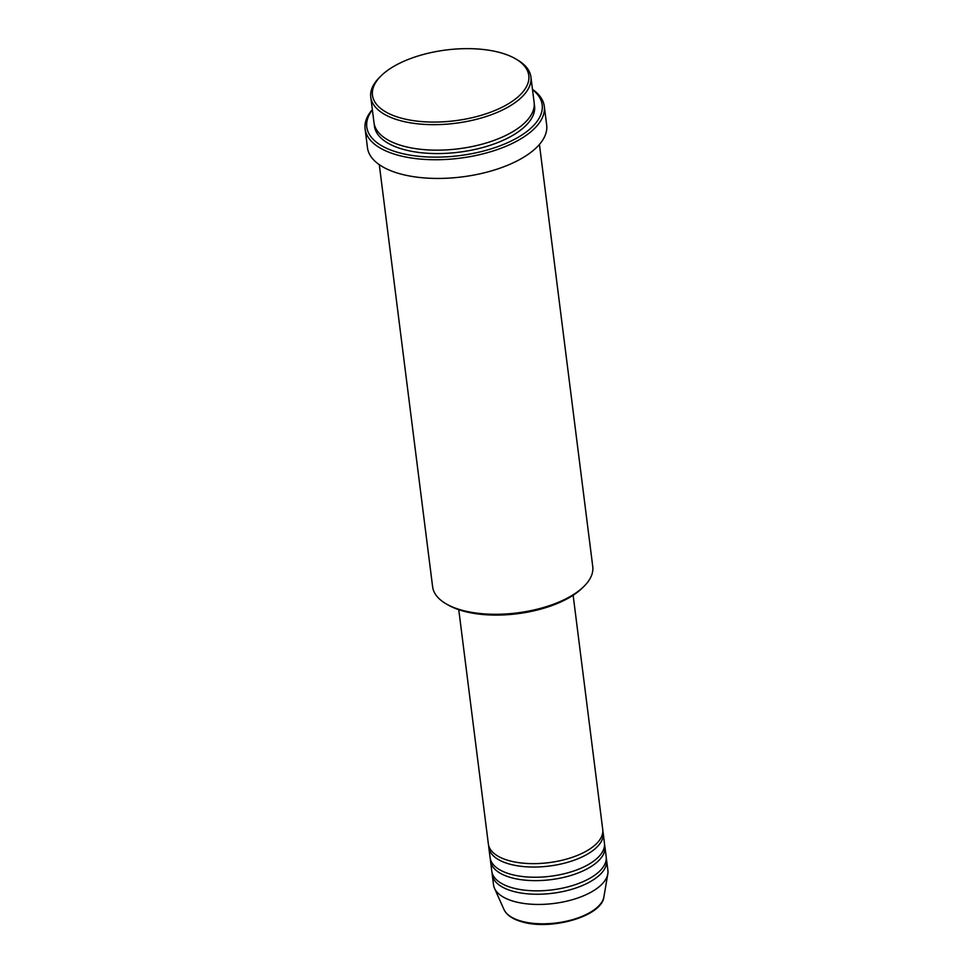<?xml version="1.0" encoding="UTF-8"?>
<svg xmlns="http://www.w3.org/2000/svg" width="973" height="973" viewBox="0 0 973 973"><rect width="100%" height="100%" fill="white"/><g stroke="black" fill="none" stroke-linecap="round" stroke-linejoin="round"><path stroke-width="1.46" d="M458.757 609.706L488.361 844.005A57.65 26.076 -7.2 0 0 509.475 860.777A57.65 26.076 -7.2 0 0 571.662 857.529A57.65 26.076 -7.2 0 0 602.737 829.555L573.146 595.257M488.701 845.695A57.65 26.076 -7.2 0 0 488.787 847.41A57.65 26.076 -7.2 0 0 509.913 864.182A57.65 26.076 -7.2 0 0 572.088 860.923A57.65 26.076 -7.2 0 0 603.175 832.961A57.65 26.076 -7.2 0 0 602.834 831.27M488.787 847.41L490.076 857.602A57.65 26.076 -7.2 0 0 511.202 874.386A57.65 26.076 -7.2 0 0 573.377 871.127A57.65 26.076 -7.2 0 0 604.452 843.153L603.175 832.961M490.416 859.293A57.65 26.076 -7.2 0 0 490.514 861.008A57.65 26.076 -7.2 0 0 511.628 877.78A57.65 26.076 -7.2 0 0 573.815 874.52A57.65 26.076 -7.2 0 0 604.89 846.559A57.65 26.076 -7.2 0 0 604.549 844.868M490.514 861.008L491.791 871.212A57.65 26.076 -7.2 0 0 512.917 887.984A57.65 26.076 -7.2 0 0 575.104 884.725A57.65 26.076 -7.2 0 0 606.179 856.763L604.89 846.559M492.131 872.89A57.65 26.076 -7.2 0 0 492.229 874.605A57.65 26.076 -7.2 0 0 513.343 891.377A57.65 26.076 -7.2 0 0 575.529 888.13A57.65 26.076 -7.2 0 0 606.605 860.156A57.65 26.076 -7.2 0 0 606.264 858.478M499.915 52.554A78.777 35.648 -7.2 0 0 381.002 75.93A78.777 35.648 -7.2 0 0 401.326 118.159A78.777 35.648 -7.2 0 0 503.382 106.58A78.777 35.648 -7.2 0 0 515.714 58.903A78.777 35.648 -7.2 0 0 499.915 52.554M515.714 58.903L517.514 59.961A80.698 36.512 172.8 0 1 530.905 76.94A80.698 36.512 172.8 0 1 487.4 116.103A80.698 36.512 172.8 0 1 400.341 120.652A80.698 36.512 172.8 0 1 370.774 97.166A80.698 36.512 172.8 0 1 379.519 77.39L381.002 75.93M584.007 586.33L582.523 587.801A78.777 35.648 172.8 0 1 463.61 611.178A78.777 35.648 172.8 0 1 447.823 604.817L446.011 603.771A80.698 36.512 -7.2 0 0 462.187 610.278A80.698 36.512 -7.2 0 0 584.007 586.33A80.698 36.512 -7.2 0 0 592.752 566.554L539.431 144.442M379.3 164.668L432.62 586.792A80.698 36.512 -7.2 0 0 446.011 603.771M372.379 109.888A88.385 39.99 -7.2 0 0 399.173 152.761A88.385 39.99 -7.2 0 0 509.949 141.608A88.385 39.99 -7.2 0 0 532.511 89.662M532.474 89.346A90.307 40.854 172.8 0 1 544.296 106.337A90.307 40.854 172.8 0 1 495.61 150.158A90.307 40.854 172.8 0 1 398.188 155.254A90.307 40.854 172.8 0 1 365.106 128.971A90.307 40.854 172.8 0 1 372.343 109.572M370.774 97.166L373.997 122.671A80.698 36.512 -7.2 0 0 403.564 146.157A80.698 36.512 -7.2 0 0 490.623 141.596A80.698 36.512 -7.2 0 0 534.128 102.445L530.905 76.94M365.106 128.971L367.466 147.677A90.307 40.854 -7.2 0 0 400.548 173.96A90.307 40.854 -7.2 0 0 497.981 168.852A90.307 40.854 -7.2 0 0 546.668 125.043L544.296 106.337M492.229 874.605L493.518 884.81A57.65 26.076 -7.2 0 0 494.491 888.264A57.65 26.076 -7.2 0 0 514.632 901.582A57.65 26.076 -7.2 0 0 573.279 899.441A57.65 26.076 -7.2 0 0 607.809 873.949A57.65 26.076 -7.2 0 0 607.894 870.361L606.605 860.156M603.892 896.911C602.019 916.213 551.399 930.614 522.355 921.918C512.905 919.363 506.787 915.24 503.99 909.536A50.815 22.987 -7.2 0 0 521.747 921.285A50.815 22.987 -7.2 0 0 573.462 919.388A50.815 22.987 -7.2 0 0 603.892 896.911L607.809 873.949M534.25 104.147A80.698 36.512 172.8 0 1 492.715 144.43A80.698 36.512 172.8 0 1 403.99 149.562A80.698 36.512 172.8 0 1 374.301 124.362M503.99 909.536L494.491 888.264"/></g></svg>
